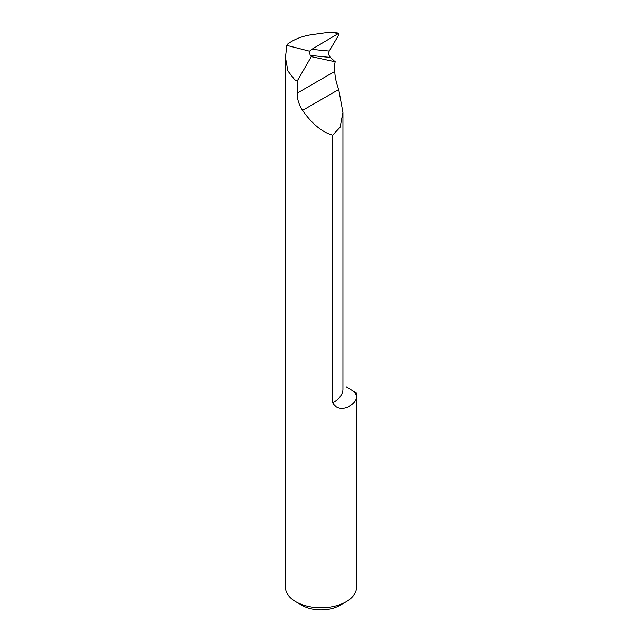 <?xml version="1.0" encoding="UTF-8"?>
<svg xmlns="http://www.w3.org/2000/svg" width="642" height="642" viewBox="0 0 642 642"><rect width="100%" height="100%" fill="white"/><g stroke="black" fill="none" stroke-linecap="round" stroke-linejoin="round"><path stroke-width="0.96" d="M330.413 57.371L335.1 61.76L311.306 56.648L310.126 55.26A1110.427 467.48 136.2 0 0 330.413 57.371C328.592 55.364 328.198 53.254 329.234 51.031L338.928 34.676L338.968 33.159L311.892 49.257L309.508 51.191L310.126 55.26M338.968 33.159L330.277 32.1L311.787 34.66C302.197 36.096 294.084 39.29 287.431 44.226L286.838 45.389L285.465 57.467L287.905 70.997L294.646 79.696L297.158 81.149L311.306 56.648M297.158 81.149L297.158 93.162C297.11 98.908 298.907 104.654 302.551 110.4C312.116 123.97 322.148 132.228 332.66 135.165L332.66 402.799C339.337 414.78 357.393 404.556 356.47 396.274A35.535 20.512 0 0 0 356.535 395.031A35.535 20.512 0 0 0 356.35 392.952L346.752 387.054M335.204 61.704L334.265 65.917L334.787 71.439C334.972 77.056 336.288 83.083 338.727 89.511L342.94 112.502L340.108 127.204L332.66 135.165M286.838 45.389L309.508 51.191M356.535 395.031L356.535 587.261A35.535 20.512 180 0 1 346.126 601.763A35.535 20.512 180 0 1 295.874 601.763A35.535 20.512 180 0 1 285.465 587.261L285.465 57.467M295.874 601.763L302.157 605.39A26.651 15.384 0 0 0 339.843 605.39L346.126 601.763M335.1 61.76L334.57 61.207M297.158 93.162L334.787 71.439M356.47 396.274A46.216 26.683 0 0 0 354.448 391.853M342.94 112.502L342.94 389.237A32.004 18.482 180 0 1 332.66 402.799M302.551 110.4L338.727 89.511M330.277 32.1L337.885 33.496M329.234 51.031A1105.989 465.611 -43.8 0 1 311.892 49.257"/></g></svg>
